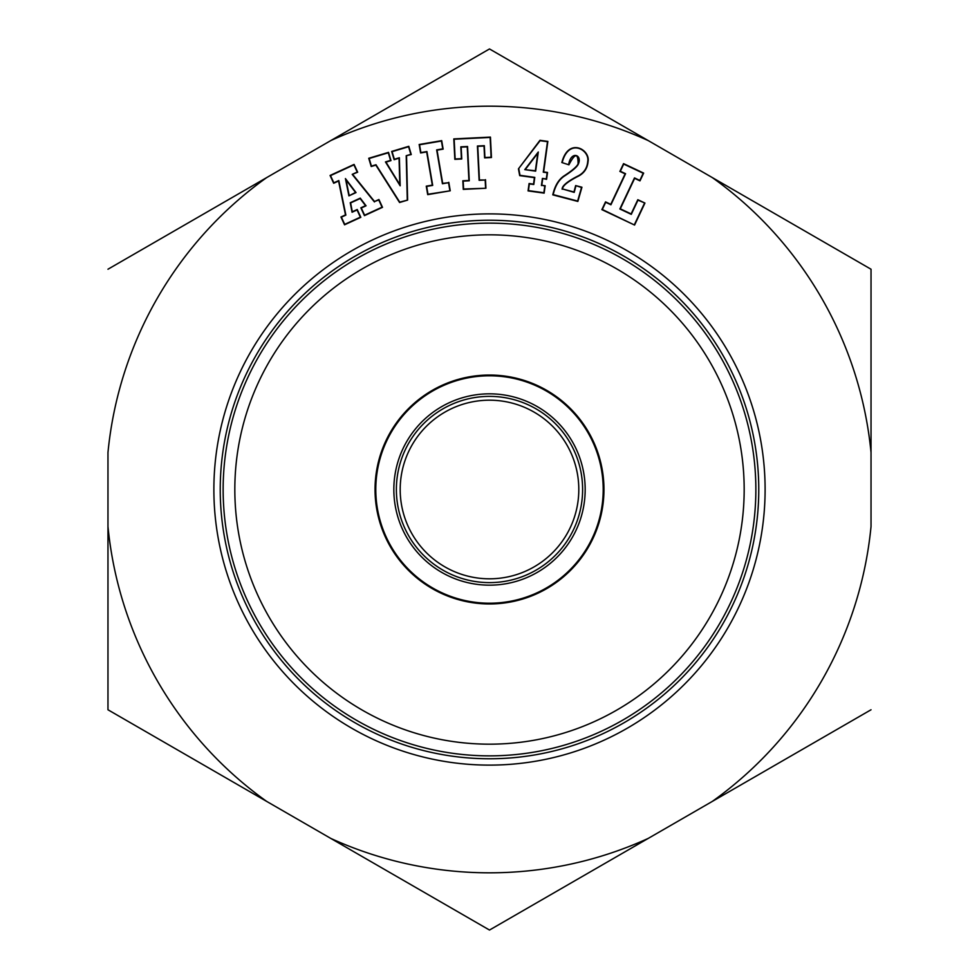 <?xml version="1.0" encoding="UTF-8"?>
<svg xmlns="http://www.w3.org/2000/svg" width="979" height="979" viewBox="0 0 979 979"><rect width="100%" height="100%" fill="white"/><g stroke="black" fill="none" stroke-linecap="round" stroke-linejoin="round"><path stroke-width="1.47" d="M561.848 162.526C568.358 136.889 590.472 149.554 588.049 161.608C587.437 168.645 583.814 173.711 577.145 176.795C567.355 181.923 562.497 185.986 562.57 188.984L573.963 191.982L575.652 185.582L581.942 187.234L577.855 201.441L552.78 194.858C554.922 185.52 558.887 179.059 564.675 175.498C572.752 170.162 577.231 166.259 578.087 163.787C578.099 152.724 575.04 153.079 568.909 164.827L561.848 162.526L568.909 164.827M485.498 179.659L485.927 188.249L463.263 189.375L462.834 180.785L468.917 180.479L467.252 146.85L461.17 147.156L461.758 158.99L454.819 159.332L453.803 138.908L490.442 137.097L491.458 157.521L484.605 157.864L484.018 146.018L477.764 146.336L479.429 179.965L485.18 180.014L479.11 180.307L477.422 146.018L484.336 145.675L484.911 157.509L491.103 157.203L490.124 137.439L454.158 139.226L455.137 158.977L461.403 158.671L460.828 146.838L467.57 146.507L469.271 180.797L463.189 181.103L463.581 189.02L485.927 188.249M406.554 155.955L407.619 200.095L399.567 202.506L375.838 165.133L371.2 166.516L368.74 158.28L388.528 152.369L390.988 160.605L385.971 162.11L399.787 184.578L399.053 158.194L394.121 159.675L391.661 151.439L408.806 146.312L411.266 154.547L406.212 155.71L410.85 154.327L408.573 146.728L392.077 151.659L394.341 159.259L399.371 157.754L400.166 185.814L385.457 161.914L390.572 160.385L388.308 152.785L369.156 158.5L371.433 166.1L375.985 164.741L399.713 202.115L407.619 200.095M266.667 801.397A383.315 383.315 0 0 1 107.971 526.531L107.971 452.469A383.315 383.315 0 0 1 266.667 177.603L489.5 48.95L559.29 89.236L871.029 269.225L871.029 526.531A383.315 383.315 0 0 1 712.333 801.397L489.5 930.05L107.971 709.775L107.971 526.531L107.971 709.775M213.875 489.5A275.625 275.625 0 0 1 627.306 250.808A275.625 275.625 0 0 1 627.306 728.192A275.625 275.625 0 0 1 213.875 489.5M644.941 203.057L634.576 225.06L601.865 209.641L605.536 201.87L610.774 204.33L625.128 173.87L619.878 171.411L623.55 163.628L643.656 173.099L639.985 180.87L634.649 178.362L620.294 208.821L631.125 213.911L637.818 199.704L644.941 203.057L637.978 200.144L631.284 214.364L619.854 208.98L634.49 177.921L639.825 180.43L643.203 173.259L623.709 164.068L620.331 171.252L625.569 173.711L610.933 204.782L605.695 202.31L602.318 209.482L634.576 225.06M542.684 178.802L541.791 185.276L545.168 185.741L544.14 193.132L528.06 190.905L529.088 183.514L533.518 184.138L534.412 177.652L519.69 175.62L518.442 168.865L539.955 140.315L547.861 141.404L543.639 171.912L547.53 172.451L546.576 179.341L542.403 178.423L546.294 178.961L547.151 172.732L543.272 172.194L547.481 141.698L540.102 140.67L518.442 168.865M448.798 182.314L450.242 190.795L427.701 194.637L426.257 186.157L432.314 185.129L426.66 151.929L420.603 152.957L419.159 144.488L441.7 140.646L443.144 149.126L437.038 150.166L442.692 183.354L448.529 182.706L442.422 183.746L436.658 149.885L442.765 148.845L441.431 141.025L419.55 144.757L420.872 152.577L426.93 151.549L432.694 185.398L426.648 186.426L427.97 194.246L450.242 190.795M352.734 174.495L374.541 201.527L378.91 199.508L382.508 207.328L364.445 215.637L360.847 207.829L365.546 205.663L360.15 198.541L350.617 202.922L352.305 211.77L357.225 209.506L360.823 217.314L344.547 224.803L340.949 216.995L345.489 214.903L338.563 181.017L333.68 183.269L330.082 175.461L354.08 164.411L357.678 172.218L352.195 174.372L357.237 172.059L353.921 164.851L330.523 175.62L333.851 182.828L338.807 180.54L345.868 215.099L341.39 217.154L344.706 224.362L360.37 217.154L357.054 209.947L352.061 212.247L350.237 202.739L360.248 198.125L366.06 205.798L361.288 208.001L364.604 215.196L382.067 207.156L378.751 199.949L374.541 201.527M266.667 177.603L107.971 269.225L266.667 177.603M648.196 838.428A383.315 383.315 0 0 1 330.804 838.428L489.5 930.05M712.333 801.397L871.029 709.775L712.333 801.397M330.804 140.572A383.315 383.315 0 0 1 648.196 140.572L489.5 48.95M871.029 269.225L871.029 452.469A383.315 383.315 0 0 0 712.333 177.603M758.762 489.5A269.262 269.262 0 0 0 489.5 220.238A269.262 269.262 0 0 0 220.238 489.5A269.262 269.262 0 0 0 489.5 758.762A269.262 269.262 0 0 0 758.762 489.5M634.416 224.607L644.5 203.216M400.166 185.814L399.787 184.578M407.276 199.851L406.212 155.71M524.781 169.636L538.291 151.99L535.648 171.141L524.781 169.636L535.366 170.762L537.789 153.201L525.393 169.391M538.291 151.99L537.789 153.201M518.809 168.939L519.984 175.327L534.791 177.37L533.8 184.505L529.37 183.893L528.44 190.624L543.859 192.753L544.789 186.022L541.791 185.276M541.411 185.557L542.403 178.423M485.572 187.931L485.18 180.014M449.863 190.526L448.529 182.706M568.689 164.411C570.904 150.607 582.468 154.609 578.393 163.921C577.439 166.516 572.935 170.456 564.883 175.755C559.18 179.267 555.289 185.557 553.196 194.613L577.634 201.038L581.526 187.478L575.652 185.582M575.885 185.998L574.208 192.386L562.57 188.984M562.13 189.216C561.958 186.034 566.914 181.788 576.998 176.489C583.57 173.454 587.143 168.486 587.706 161.584C590.08 149.922 568.75 137.452 562.252 162.306M348.916 195.861L345.428 178.582L356.038 192.582L348.916 195.861L355.524 192.447L346.052 179.952L349.16 195.384M345.428 178.582L346.052 179.952M374.443 201.943L352.195 174.372M585.173 489.5A95.673 95.673 0 0 1 441.664 572.348A95.673 95.673 0 0 1 441.664 406.652A95.673 95.673 0 0 1 585.173 489.5M396.373 489.5A93.127 93.127 0 0 1 536.064 408.855A93.127 93.127 0 0 1 536.064 570.145A93.127 93.127 0 0 1 396.373 489.5M400.191 489.5A89.309 89.309 0 0 0 534.155 566.841A89.309 89.309 0 0 0 534.155 412.159A89.309 89.309 0 0 0 400.191 489.5M603.957 489.5A114.457 114.457 0 0 1 489.5 603.957A114.457 114.457 0 0 1 375.043 489.5A114.457 114.457 0 0 1 489.5 375.043A114.457 114.457 0 0 1 603.957 489.5A114.457 114.457 0 0 1 489.5 603.957A114.457 114.457 0 0 1 375.043 489.5A114.457 114.457 0 0 1 489.5 375.043A114.457 114.457 0 0 1 603.957 489.5M755.861 489.5A266.361 266.361 0 0 1 489.5 755.861A266.361 266.361 0 0 1 223.139 489.5A266.361 266.361 0 0 1 489.5 223.139A266.361 266.361 0 0 1 755.861 489.5A266.361 266.361 0 0 1 489.5 755.861A266.361 266.361 0 0 1 223.139 489.5A266.361 266.361 0 0 1 489.5 223.139A266.361 266.361 0 0 1 755.861 489.5M375.789 489.5A113.711 113.711 0 0 0 489.5 603.211A113.711 113.711 0 0 0 603.211 489.5A113.711 113.711 0 0 0 489.5 375.789A113.711 113.711 0 0 0 375.789 489.5M744.175 489.5A254.675 254.675 0 0 0 489.5 234.825A254.675 254.675 0 0 0 234.825 489.5A254.675 254.675 0 0 0 489.5 744.175A254.675 254.675 0 0 0 744.175 489.5"/></g></svg>
